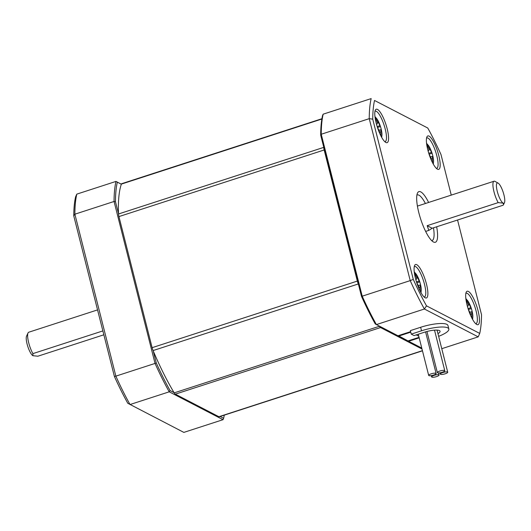 <?xml version="1.0" encoding="UTF-8"?>
<svg xmlns="http://www.w3.org/2000/svg" width="531" height="531" viewBox="0 0 531 531"><rect width="100%" height="100%" fill="white"/><g stroke="black" fill="none" stroke-linecap="round" stroke-linejoin="round"><path stroke-width="0.8" d="M429.075 154.236L432.068 153.26A9.319 2.383 -108 0 1 432.652 155.304A9.319 2.383 -108 0 1 433.084 157.269A37.223 9.007 -14.2 0 0 432.546 156.386L432.327 158.669L431.099 159.068M430.774 156.864L432.546 156.386M432.533 162.685A9.319 2.383 -108 0 0 432.566 162.678A37.223 34.84 -62.6 0 0 432.327 158.669M429.234 154.713A37.223 9.007 -14.2 0 1 429.38 154.753L430.993 157.979A37.223 34.84 117.4 0 1 431.152 159.745M121.347 184.191L115.977 181.416A141.14 36.055 -108 0 0 114.059 201.475L155.039 363.423L115.858 376.14A141.14 36.055 -108 0 0 130.035 404.536L169.223 391.818L223.027 419.682L183.845 432.393L127.798 403.288A139.009 35.511 -108 0 1 114.391 376.433L115.858 376.14L74.878 214.192L73.756 215.858A139.009 35.511 -108 0 1 75.575 196.888L76.796 194.134A141.14 36.055 -108 0 0 74.878 214.192L114.059 201.475L115.459 201.674A140.071 35.783 -108 0 1 117.324 182.16L121.334 184.23A132.617 33.878 72 0 1 121.38 184.098A5.323 1.361 72 0 1 121.705 183.693L321.919 118.718M432.068 153.26A37.223 9.007 165.8 0 0 431.53 152.384L429.918 149.151A37.223 34.84 -62.6 0 0 428.245 145.607L427.415 145.879M428.086 150.937L428.371 150.744C429.081 150.804 429.154 150.041 428.583 148.461A37.223 34.84 117.4 0 0 426.917 144.917A9.319 2.383 -108 0 1 428.245 145.607M428.059 150.844L428.371 150.744A37.223 9.007 165.8 0 0 428.006 150.651M426.552 138.1A15.976 4.082 -108 0 1 426.878 137.927A15.976 4.082 -108 0 1 436.801 155.709A15.976 4.082 -108 0 1 436.741 168.327A15.976 4.082 -108 0 1 436.382 168.373M438.772 155.497A17.576 4.487 -108 0 1 437.385 169.137A17.576 4.487 -108 0 1 427.787 149.808A17.576 4.487 -108 0 1 426.917 136.892A17.576 4.487 -108 0 1 438.772 155.497M457.556 220.013L481.524 314.724A138.478 35.371 -108 0 1 479.732 333.422L426.499 305.856A138.478 35.371 -108 0 1 413.277 279.392L372.735 119.156A138.478 35.371 -108 0 1 374.521 100.459L427.76 128.024A138.478 35.371 -108 0 1 440.976 154.494L451.257 195.116M426.473 284.078A17.576 4.487 -108 0 1 425.079 297.725A17.576 4.487 -108 0 1 415.488 278.39A17.576 4.487 -108 0 1 414.618 265.473A17.576 4.487 -108 0 1 426.473 284.078M376.187 123.092A17.576 4.487 -108 0 1 375.317 110.176A17.576 4.487 -108 0 1 387.172 128.781A17.576 4.487 -108 0 1 385.785 142.421A17.576 4.487 -108 0 1 376.187 123.092M467.081 305.106A17.576 4.487 -108 0 1 466.218 292.189A17.576 4.487 -108 0 1 478.066 310.794A17.576 4.487 -108 0 1 476.679 324.441A17.576 4.487 -108 0 1 467.081 305.106M436.668 226.79A26.63 6.803 -108 0 1 433.349 241.924A26.63 6.803 -108 0 1 418.806 212.632A26.63 6.803 -108 0 1 417.492 193.065A26.63 6.803 -108 0 1 428.623 202.457M372.735 119.156L369.237 118.665L410.217 280.614L362.215 296.185L321.235 134.243L369.237 118.665A141.14 36.055 -108 0 1 371.156 98.607L323.16 114.178L322.543 115.559A140.071 35.783 -108 0 0 320.678 135.073L361.485 296.338L362.215 296.185A141.14 36.055 -108 0 0 376.399 324.587L424.395 309.009A141.14 36.055 -108 0 1 410.217 280.614L413.277 279.392M479.732 333.422L478.205 336.866L424.395 309.009L426.499 305.856M427.76 128.024L374.521 100.459M414.253 266.681A15.976 4.082 -108 0 1 414.578 266.516A15.976 4.082 -108 0 1 424.501 284.297A15.976 4.082 -108 0 1 424.442 296.909A15.976 4.082 -108 0 1 424.077 296.962M103.857 334.795L37.887 356.208L32.942 355.71L32.895 353.619L102.868 330.913M374.952 111.384A15.976 4.082 -108 0 1 375.278 111.211A15.976 4.082 -108 0 1 385.207 128.993A15.976 4.082 -108 0 1 385.141 141.611A15.976 4.082 -108 0 1 384.783 141.658M465.853 293.397A15.976 4.082 -108 0 1 466.172 293.231A15.976 4.082 -108 0 1 476.101 311.013A15.976 4.082 -108 0 1 476.041 323.625A15.976 4.082 -108 0 1 475.676 323.678M416.901 195.123A23.968 6.12 -108 0 1 417.28 194.937A23.968 6.12 -108 0 1 425.411 203.499M419.185 337.849L408.624 341.274L398.31 335.652M421.773 348.077L408.624 341.274M478.205 336.866L441.765 348.694M410.622 331.656L397.971 335.758L375.278 323.963A140.071 35.783 -108 0 1 361.485 296.338M438.639 336.335A21.306 5.157 165.8 0 0 448.841 329.008L447.952 325.503A21.306 5.157 165.8 0 0 420.645 327.282L410.357 330.621L411.246 334.125L414.074 335.592L424.362 332.253A12.253 2.967 -14.2 0 1 440.06 331.231A12.253 2.967 -14.2 0 1 437.962 333.654M320.678 135.073L321.235 134.243A141.14 36.055 -108 0 1 323.16 114.178M32.895 353.619A13.315 3.398 -108 0 1 28.694 342.741A13.315 3.398 -108 0 1 28.037 332.957L26.55 336.136A10.653 2.721 72 0 0 27.074 343.962A10.653 2.721 72 0 0 32.895 355.684L32.895 355.684M448.841 329.008A21.306 5.157 165.8 0 0 421.528 330.786L411.246 334.125M121.334 184.23A132.617 33.878 -108 0 0 118.513 213.727A132.617 33.878 72 0 0 118.519 213.98A5.323 1.361 72 0 0 118.944 216.582L324.162 149.981A5.323 1.361 -108 0 1 323.737 147.379A132.617 33.878 -108 0 1 323.731 147.133M324.162 149.981L357.336 281.085A5.323 1.361 72 0 0 358.299 283.966L153.081 350.566A132.617 33.878 72 0 0 153.213 350.878A132.617 33.878 -108 0 0 174.068 392.635A132.617 33.878 72 0 0 174.208 392.867A5.323 1.361 72 0 0 175.323 394.155L218.885 416.709A5.323 1.361 72 0 0 219.257 416.769L422.464 350.818M416.224 334.895L418.767 336.209M175.323 394.155L380.541 327.561A5.323 1.361 -108 0 1 379.426 326.266A132.617 33.878 -108 0 1 379.326 326.1M380.541 327.561L422.012 349.033M503.176 205.205L432.161 228.257L428.822 230.394L427.17 225.668L498.184 202.623A13.315 3.398 -108 0 1 493.983 191.737A13.315 3.398 -108 0 1 494.036 181.23A13.315 3.398 -108 0 1 495.038 181.403L498.105 183.109A10.653 2.721 -108 0 1 503.926 194.824A10.653 2.721 -108 0 1 504.45 202.65A10.653 2.721 -108 0 1 503.129 203.121L503.541 204.594L503.176 205.205M118.944 216.582L152.118 347.679A5.323 1.361 72 0 0 153.081 350.566M498.184 202.623L503.129 203.121A10.653 2.721 -108 0 1 497.268 191.379A10.653 2.721 -108 0 1 498.105 183.109M118.513 213.727L115.459 201.674M174.068 392.635L170.059 390.557A140.071 35.783 -108 0 1 156.267 362.932L153.213 350.878M442.801 372.55A3.836 0.929 165.8 0 0 440.285 374.109A3.836 0.929 165.8 0 0 440.478 374.315A3.836 0.929 165.8 0 0 445.204 373.791A3.836 0.929 165.8 0 0 447.719 372.224A3.836 0.929 165.8 0 0 442.801 372.55M433.601 375.072A3.836 0.929 165.8 0 0 436.117 373.512A3.836 0.929 165.8 0 0 431.205 373.831A3.836 0.929 165.8 0 0 428.683 375.397A3.836 0.929 165.8 0 0 428.875 375.596A3.836 0.929 165.8 0 0 433.601 375.072M444.586 370.499A3.836 0.929 165.8 0 0 439.86 371.023A3.836 0.929 165.8 0 0 437.345 372.583A3.836 0.929 165.8 0 0 442.257 372.264A3.836 0.929 165.8 0 0 444.779 370.704A3.836 0.929 165.8 0 0 444.586 370.499M434.146 375.357A3.836 0.929 165.8 0 0 431.623 376.917A3.836 0.929 165.8 0 0 431.816 377.123A3.836 0.929 165.8 0 0 436.542 376.598A3.836 0.929 165.8 0 0 439.064 375.039A3.836 0.929 165.8 0 0 434.146 375.357M224.261 415.142A140.071 35.783 -108 0 1 223.637 418.302L220.126 416.483M416.769 282.817L419.769 281.848A9.319 2.383 -108 0 1 420.353 283.893A9.319 2.383 -108 0 1 420.784 285.851A37.223 9.007 -14.2 0 0 420.24 284.974L420.028 287.251A37.223 34.84 -62.6 0 1 420.267 291.26A9.319 2.383 -108 0 1 420.233 291.267M418.474 285.446L420.24 284.974M416.928 283.295A37.223 9.007 -14.2 0 1 417.081 283.335L418.693 286.561A37.223 34.84 117.4 0 1 418.853 288.326M377.634 127.991A37.223 9.007 -14.2 0 1 377.787 128.037L379.393 131.263A37.223 34.84 117.4 0 1 379.552 133.029M377.475 127.52L380.468 126.544A37.223 9.007 165.8 0 0 379.93 125.668L378.318 122.435A37.223 34.84 -62.6 0 0 376.652 118.891A9.319 2.383 -108 0 0 375.921 118.313A9.319 2.383 -108 0 0 375.317 118.201A37.223 34.84 117.4 0 1 376.99 121.745C377.561 123.325 377.488 124.081 376.771 124.028A37.223 9.007 165.8 0 0 376.406 123.935M376.486 124.221L377.056 124.035L376.459 124.128M468.528 310.011A37.223 9.007 -14.2 0 1 468.681 310.051L470.293 313.283A37.223 34.84 117.4 0 1 470.453 315.042M468.369 309.533L471.369 308.564A37.223 9.007 165.8 0 0 470.824 307.681L469.212 304.449A37.223 34.84 -62.6 0 0 467.545 300.904A9.319 2.383 -108 0 0 466.822 300.334A9.319 2.383 -108 0 0 466.211 300.221A37.223 34.84 117.4 0 1 467.884 303.759C468.455 305.338 468.382 306.102 467.665 306.042A37.223 9.007 165.8 0 0 467.3 305.949M467.38 306.234L467.95 306.048L467.353 306.141M170.059 390.557L169.223 391.818A141.14 36.055 -108 0 1 155.039 363.423L156.267 362.932M76.796 194.134L115.977 181.416L117.324 182.16M223.027 419.682L223.637 418.302M419.769 281.848A37.223 9.007 165.8 0 0 419.231 280.965L417.618 277.733A37.223 34.84 -62.6 0 0 415.946 274.188L415.116 274.461M415.78 279.518L416.065 279.326C416.782 279.386 416.855 278.622 416.284 277.043A37.223 34.84 117.4 0 0 414.611 273.505A9.319 2.383 -108 0 1 415.946 274.188M415.753 279.425L416.065 279.326A37.223 9.007 165.8 0 0 415.707 279.233M73.756 215.858L114.391 376.433M379.506 132.352L380.727 131.953A37.223 34.84 -62.6 0 1 380.966 135.963A9.319 2.383 -108 0 1 380.933 135.969M380.727 131.953L380.946 129.67A37.223 9.007 -14.2 0 1 381.484 130.553A9.319 2.383 -108 0 0 380.468 126.544M379.174 130.148L380.946 129.67M376.652 118.891L375.815 119.163M467.545 300.904L466.716 301.177M470.4 314.365L471.621 313.967A37.223 34.84 -62.6 0 1 471.867 317.976A9.319 2.383 -108 0 1 471.827 317.983M471.621 313.967L471.84 311.69A37.223 9.007 -14.2 0 1 472.378 312.573A9.319 2.383 -108 0 0 471.369 308.564M470.074 312.162L471.84 311.69M28.037 332.957A13.315 3.398 -108 0 1 28.747 332.227L97.551 309.898M433.475 227.826A23.968 6.12 -108 0 1 432.075 240.53A23.968 6.12 -108 0 1 431.663 240.609M426.632 143.947A10.434 2.668 -108 0 1 430.395 148.945A37.283 37.283 0 0 1 433.117 157.342A10.434 2.668 -108 0 1 433.011 163.594M428.769 153.28L431.53 152.384M428.902 149.483L429.918 149.151M421.528 330.786L420.645 327.282M397.42 335.473A1.062 0.996 -62.6 0 0 398.642 336.103L410.748 332.174M419.052 337.331L407.961 340.929A1.062 0.996 -62.6 0 1 407.217 340.875L397.898 336.05A1.062 1.062 0 0 1 397.38 335.453M408.093 340.889L419.059 337.364M118.519 213.98L323.737 147.379M321.866 119.03L121.38 184.098M357.336 281.085L152.118 347.679M174.208 392.867L379.426 326.266M422.424 350.652L218.885 416.709M420.711 292.176A10.434 2.668 72 0 0 420.817 285.93L421.275 289.435L421.037 292.76M381.411 136.879A10.434 2.668 72 0 0 381.523 130.626A37.283 37.283 0 0 0 378.795 122.23A10.434 2.668 72 0 0 375.377 117.358A10.434 2.668 72 0 0 375.039 117.232M472.311 318.892A10.434 2.668 72 0 0 472.417 312.646A37.283 37.283 0 0 0 469.689 304.243A10.434 2.668 72 0 0 466.271 299.371A10.434 2.668 72 0 0 465.933 299.245M432.161 228.257L427.17 225.668M416.463 281.861L419.231 280.965M416.603 278.065L417.618 277.733M418.8 287.649L420.028 287.251M379.93 125.668L377.169 126.564M377.302 122.767L378.318 122.435M468.063 308.577L470.824 307.681M468.203 304.781L469.212 304.449M414.253 271.865L416.35 274.348L418.089 277.527A10.434 2.668 72 0 0 414.333 272.529M426.552 143.284L428.656 145.759L430.395 148.945M428.822 230.394L425.636 231.423M407.217 340.875A1.062 1.062 0 0 0 408.034 340.942M381.736 137.463L381.981 134.224L381.523 130.626M472.63 319.476L472.875 316.244L472.417 312.646M504.45 202.65L503.541 204.594M440.285 374.109L439.96 372.822M436.117 373.512L425.583 331.875M444.779 370.704L434.517 330.149M431.623 376.917L431.298 375.629M420.817 285.93A37.283 37.283 0 0 0 418.089 277.527M439.064 375.039L438.533 372.948M428.683 375.397L418.269 334.231M494.036 181.23L417.412 206.094M437.345 372.583L426.944 331.49M447.719 372.224L437.059 330.096M433.117 157.342L433.575 160.847L433.336 164.179M374.959 116.568L377.056 119.044L378.795 122.23M465.853 298.581L467.95 301.064L469.689 304.243"/></g></svg>
